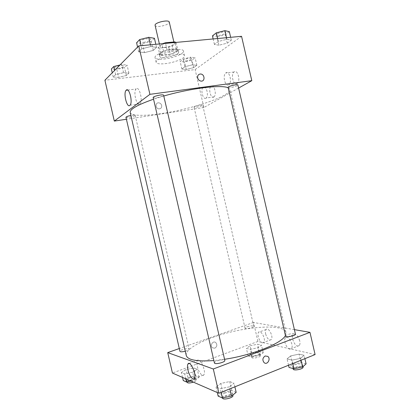 <?xml version="1.0" encoding="UTF-8"?>
<svg xmlns="http://www.w3.org/2000/svg" width="420" height="420" viewBox="0 0 420 420"><rect width="100%" height="100%" fill="white"/><g stroke="black" fill="none" stroke-linecap="round" stroke-linejoin="round"><path stroke-width="0.32" stroke-dasharray="2.1 1.58" d="M155.101 25.368C155.437 26.234 156.922 26.586 159.563 26.418C165.359 25.589 168.599 24.15 169.281 22.097M164.414 47.439C170.2 46.557 173.455 45.197 174.19 43.36C174.001 40.798 159.059 44.247 160.01 46.63C160.319 47.392 161.789 47.66 164.414 47.439M175.964 42.425L177.781 49.723L176.369 49.046L167.081 49.97L163.49 51.146L159.737 54.479L158.104 47.407L162.54 43.68M176.138 42.62L172.237 46.048L168.735 47.203L159.616 48.085L158.104 47.407M177.781 49.723L173.849 53.041L172.237 46.048M168.735 47.203L170.347 54.175L161.238 55.115L159.616 48.085M170.347 54.175L173.849 53.041M159.737 54.479L161.238 55.115M177.413 51.23C174.006 54.39 159.458 56.837 159.28 54.248C158.025 51.224 177.986 46.62 178.185 49.88L177.413 51.23M177.959 53.576L178.731 52.243C178.542 49.03 158.582 53.639 159.821 56.611C160.225 57.561 162.178 57.871 165.679 57.545C171.092 56.826 175.187 55.503 177.959 53.576M163.49 51.146L161.831 43.958M176.369 49.046L174.862 42.53M167.081 49.97L165.564 43.397M163.916 59.052C172.977 58.196 184.343 53.639 183.451 51.104C183.22 46.274 153.169 53.209 155.08 57.65C155.704 59.084 158.65 59.551 163.916 59.052M164.987 63.677C174.037 62.779 185.414 58.28 184.543 55.829C184.349 51.151 154.297 58.086 156.172 62.38C156.786 63.761 159.721 64.197 164.987 63.677M241.553 36.299L195.143 69.594L104.9 80.252M192.544 64.806L196.844 65.315L193.652 67.646L186.26 69.473L181.892 69.011L184.978 66.68L192.544 64.806L196.844 65.315L193.652 67.646L186.26 69.473L181.892 69.011L184.978 66.68L192.544 64.806L190.769 57.136L195.09 57.729L191.919 60.149L184.527 61.982L180.143 61.441L183.209 59.015L190.769 57.136M218.925 45.229L214.415 44.415L218.332 41.454L226.889 39.317L231.315 40.205L227.267 43.155L218.925 45.229L214.415 44.415L218.332 41.454L226.889 39.317L231.315 40.205L227.267 43.155L218.925 45.229L216.977 36.808L212.441 35.889M144.464 52.626L138.684 51.854L141.776 48.804L150.822 46.536L156.534 47.387L153.274 50.421L144.464 52.626L138.684 51.854L141.776 48.804L150.822 46.536L156.534 47.387L153.274 50.421L144.464 52.626L142.396 43.659L136.589 42.772M118.624 77.39L113.227 76.996L115.631 74.629L123.569 72.655L128.919 73.106L126.378 75.469L118.624 77.39L113.227 76.996L115.631 74.629L123.569 72.655L128.919 73.106L126.378 75.469L118.624 77.39L116.797 69.473L111.379 68.985M197.662 77.957C198.209 79.774 199.327 80.824 201.033 81.107L201.033 81.107M136.264 88.825L136.08 88.998C132.893 92.096 137.009 107.573 140.028 103.793C143.099 100.879 139.303 85.806 136.264 88.825M161.668 105.446C161.196 103.882 160.198 103.005 158.671 102.821C155.006 102.511 155.347 108.791 159.007 108.874C161.007 108.722 161.894 107.578 161.668 105.446C161.894 107.578 161.007 108.722 159.007 108.874C155.347 108.791 155.006 102.511 158.671 102.821C160.198 103.005 161.196 103.882 161.668 105.446M238.591 88.074L203.894 107.504L195.143 69.594M203.894 107.504L126.41 119.248M236.975 83.643L237.274 83.438C240.891 80.797 237.473 68.801 234.019 71.993C230.554 74.487 233.468 85.985 236.975 83.643M213.754 97.041L213.985 96.883C217.098 94.652 214.016 83.48 211.05 86.231C208.058 88.347 210.735 99.073 213.754 97.041M228.674 84.767C225.236 87.108 222.306 75.527 225.703 73.028C229.078 69.825 232.512 81.911 228.963 84.556L228.674 84.767M205.916 98.17C202.96 100.202 200.267 89.402 203.196 87.281C206.094 84.525 209.191 95.776 206.141 98.007L205.916 98.17M125.958 117.29C125.984 118.314 135.629 116.235 135.193 115.301C135.02 114.986 133.985 114.959 132.09 115.222L130.883 115.432M228.113 87.407C228.249 87.712 229.089 87.764 230.638 87.565C234.749 86.814 237.164 85.953 237.878 84.982M196.502 107.226C200.062 106.564 202.125 105.866 202.697 105.131C202.718 104.197 193.604 106.344 194.035 107.168L196.502 107.226M153.179 97.555C153.379 97.949 154.481 98.017 156.487 97.766C160.655 97.036 163.028 96.185 163.601 95.225M130.2 112.476C130.951 115.993 144.37 116.156 161.584 113.521C192.082 109.132 231.614 95.802 229.845 89.471L228.223 87.869M163.79 96.023L153.562 99.199M186.27 355.499C185.041 350.422 196.712 342.988 213.218 337.234C242.309 326.666 284.125 323.122 285.983 332.477L285.421 335.475M224.553 359.284L213.885 360.565M185.278 351.204L186.448 350.831C188.255 350.159 189.147 349.571 189.131 349.057C189.011 347.582 179.434 350.007 179.965 351.382M285.574 336.142C285.532 335.669 286.241 335.149 287.7 334.582C291.711 333.365 294.289 333.212 295.439 334.115M247.207 326.818C250.682 325.784 252.866 325.605 253.764 326.277C254.284 327.5 245.144 329.548 245.075 328.225C245.054 327.815 245.763 327.348 247.207 326.818M214.431 362.954C214.394 362.324 215.323 361.641 217.219 360.901C221.267 359.63 223.802 359.478 224.826 360.449M315.1 354.569L257.922 341.46L253.538 322.476L294.399 329.627M253.538 322.476L179.309 348.537M299.744 340.872C297.89 335.559 295.733 333.532 293.27 334.787C291.013 336.987 294.305 345.602 297.607 346.075L299.287 345.539C300.043 344.552 300.195 342.998 299.744 340.872M265.666 333.979C266.6 337.302 268.002 339.329 269.881 340.053L271.22 339.628C273.851 337.024 268.422 326.45 266.07 329.522C265.361 330.425 265.225 331.91 265.666 333.979M192.685 372.209L184.674 373.894L181.409 372.53L186.029 369.553L193.851 367.904L197.237 369.196L192.685 372.209L197.237 369.196L193.851 367.904L186.029 369.553L181.409 372.53L184.674 373.894L192.685 372.209L194.56 380.342L199.096 377.233L195.683 375.842L187.861 377.486L183.262 380.557M229.373 386.846L220.232 388.747L216.027 386.988L220.815 383.429L229.709 381.575L234.061 383.234L229.373 386.846L234.061 383.234L229.709 381.575L220.815 383.429L216.027 386.988L220.232 388.747L229.373 386.846L229.84 388.852M300.599 358.344L291.958 360.155L287.054 358.885L290.687 355.887L299.114 354.118L304.117 355.31L300.599 358.344L304.117 355.31L299.114 354.118L290.687 355.887L287.054 358.885L291.958 360.155L300.599 358.344L301.03 360.229M257.922 341.46L172.441 373.049M250.063 345.807L257.518 344.221L261.471 345.161L257.88 347.744L250.252 349.361L246.393 348.358L250.063 345.807L246.393 348.358L250.252 349.361L257.88 347.744L261.471 345.161L257.518 344.221L250.063 345.807L251.795 353.309L248.147 355.945L252.026 357.037L259.654 355.425L263.225 352.763L259.25 351.734L251.795 353.309M289.742 349.125C286.487 348.616 283.206 339.927 285.416 337.738C287.999 334.183 294.305 345.539 291.396 348.6L289.742 349.125M262.416 342.83C259.571 342.405 256.615 334.115 258.61 332.22C260.909 329.154 266.306 339.822 263.734 342.416L262.416 342.83M214.809 348.191C217.151 346.605 217.455 344.715 215.722 342.526C212.945 340.226 209.548 345.733 212.468 347.823L214.809 348.191L212.468 347.823C209.548 345.733 212.945 340.226 215.722 342.526C217.455 344.715 217.156 346.605 214.809 348.191M197.327 366.434C198.518 372.026 202.482 377.192 203.863 374.824C206.514 371.448 199.721 356.454 197.431 360.502C196.749 361.651 196.712 363.631 197.327 366.434M265.156 355.992C262.531 357.861 262.196 360.092 264.149 362.675L264.149 362.675M190.953 381.098L194.56 380.342M189.247 378.079C192.738 376.955 194.901 376.84 195.746 377.727C196.382 379.381 186.753 381.869 186.59 380.09C186.559 379.465 187.446 378.798 189.247 378.079M199.096 377.233L197.237 369.196M195.683 375.842L193.851 367.904M187.861 377.486L186.029 369.553M182.542 377.438L181.409 372.53M185.819 378.866L184.674 373.894M187.121 382.384C187.089 381.754 187.971 381.077 189.777 380.357C193.263 379.229 195.431 379.118 196.277 380.021C196.303 380.688 195.332 381.397 193.363 382.142M236.166 392.354L231.788 390.569L222.889 392.417L218.127 396.092M224.668 393.173C228.701 391.834 231.257 391.771 232.334 392.978C233.116 395.131 222.185 397.787 221.944 395.504C221.881 394.748 222.789 393.971 224.668 393.173M234.89 386.82L234.061 383.234M231.788 390.569L229.709 381.575M222.889 392.417L220.815 383.429M217.313 392.558L216.027 386.988M221.072 392.38L220.232 388.747M222.547 398.108C222.479 397.341 223.388 396.559 225.267 395.756C229.299 394.411 231.851 394.354 232.932 395.582M253.428 353.75C256.888 352.669 259.093 352.548 260.027 353.399C260.605 354.889 251.465 356.921 251.333 355.331C251.297 354.842 251.99 354.312 253.428 353.75M259.654 355.425L257.88 347.744M263.225 352.763L261.471 345.161M259.25 351.734L257.518 344.221M248.147 355.945L246.393 348.358M252.026 357.037L250.252 349.361M253.922 355.903C257.387 354.816 259.586 354.706 260.531 355.567C261.114 357.079 251.969 359.111 251.837 357.499C251.795 357.005 252.488 356.47 253.922 355.903M306.096 363.862L301.061 362.56L292.64 364.324L289.028 367.427M294.698 364.88C298.699 363.605 301.298 363.536 302.494 364.67C303.198 366.566 292.808 368.644 292.625 366.649C292.556 366.077 293.249 365.489 294.698 364.88M304.894 358.675L304.117 355.31M301.061 362.56L299.114 354.118M292.64 364.324L290.687 355.887M288.524 365.253L287.054 358.885M292.74 363.557L291.958 360.155M293.186 369.091C293.118 368.508 293.811 367.915 295.26 367.3C299.255 366.025 301.854 365.962 303.062 367.112M119.963 64.969L121.695 64.533L127.066 65.079L124.546 67.541L116.797 69.473M117.81 68.45C121.427 67.888 123.433 67.095 123.837 66.066C123.737 64.528 114.004 66.549 114.587 67.987C114.812 68.476 115.889 68.633 117.81 68.45M123.569 72.655L121.695 64.533M128.919 73.106L127.066 65.079M126.378 75.469L124.546 67.541M113.227 76.996L112.255 72.786M115.631 74.629L114.644 70.361M117.81 68.428C121.422 67.872 123.433 67.074 123.832 66.045C123.732 64.512 113.998 66.528 114.581 67.967C114.807 68.46 115.883 68.612 117.81 68.428M154.434 38.283L151.2 41.449L142.396 43.659M143.698 42.346C147.893 41.732 150.229 40.74 150.712 39.365C150.544 37.391 139.566 39.811 140.28 41.664C140.532 42.273 141.671 42.504 143.698 42.346M150.822 46.536L150.423 44.814M156.534 47.387L155.82 44.31M153.274 50.421L151.2 41.449M138.684 51.854L137.582 47.082M141.776 48.804L141.057 45.685M143.692 42.326C147.887 41.711 150.224 40.719 150.707 39.343C150.538 37.37 139.561 39.79 140.275 41.648C140.527 42.252 141.666 42.483 143.692 42.326M185.824 60.974C189.399 60.391 191.436 59.582 191.94 58.548C191.856 57.162 182.753 59.33 183.283 60.611C183.446 61.005 184.291 61.126 185.824 60.974M196.844 65.315L195.09 57.729M193.652 67.646L191.919 60.149M186.26 69.473L184.527 61.982M181.892 69.011L180.143 61.441M184.978 66.68L183.209 59.015M185.819 60.958C189.394 60.375 191.431 59.566 191.935 58.532C191.851 57.146 182.747 59.315 183.278 60.59C183.44 60.984 184.291 61.11 185.819 60.958M229.341 31.663L225.32 34.724L216.977 36.808M218.615 35.537C222.752 34.886 225.136 33.878 225.755 32.513C225.619 30.765 215.366 33.411 216.011 35.023C216.184 35.49 217.056 35.663 218.615 35.537M226.889 39.317L226.517 37.706M231.315 40.205L230.643 37.317M227.267 43.155L225.32 34.724M214.415 44.415L213.15 38.95M218.332 41.454L217.655 38.53M218.61 35.516C222.747 34.865 225.131 33.857 225.75 32.492C225.614 30.749 215.36 33.39 216.006 35.002C216.184 35.469 217.051 35.642 218.61 35.516M159.395 43.974L160.01 46.63M173.87 41.979L174.19 43.36M178.731 52.243L178.185 49.88M159.821 56.611L159.28 54.248M184.543 55.829L183.451 51.104M156.172 62.38L155.08 57.65M130.058 105.194L140.028 103.793M127.738 90.069L136.08 88.998M234.019 71.993L225.703 73.028M237.274 83.438L228.963 84.556M211.05 86.231L203.196 87.281M213.985 96.883L206.141 98.007M285.983 332.477L229.845 89.471M135.193 115.301L189.131 349.057M253.764 326.277L202.697 105.131M245.075 328.225L194.035 107.168M293.27 334.787L285.416 337.738M299.287 345.539L291.396 348.6M266.07 329.522L258.61 332.22M271.22 339.628L263.734 342.416M194.36 378.446L203.863 374.824M189.278 363.489L197.431 360.502M196.277 380.021L195.746 377.727M187.01 381.922L186.59 380.09M232.811 395.047L232.334 392.978M222.511 397.95L221.944 395.504M260.531 355.567L260.027 353.399M251.837 357.499L251.333 355.331M302.962 366.681L302.494 364.67M293.066 368.56L292.625 366.649"/><path stroke-width="0.63" d="M173.87 41.979L169.281 22.097C169.013 19.199 154.072 22.649 155.101 25.368L159.395 43.974M165.564 43.397L165.422 42.767L162.54 43.68M165.422 42.767L174.72 41.9L175.964 42.425M174.862 42.53L174.72 41.9M126.41 119.248L114.319 121.081L104.9 80.252L138.742 45.901L241.553 36.299L251.806 80.677L238.591 88.074M197.668 77.957C197.39 75.484 198.366 74.167 200.597 74.004C204.839 74.125 205.306 81.648 201.033 81.107C199.332 80.824 198.209 79.774 197.668 77.957C197.39 75.484 198.366 74.167 200.597 74.004L200.597 74.004C204.834 74.125 205.301 81.648 201.033 81.107M114.319 121.081L149.919 94.332L138.742 45.901M149.919 94.332L251.806 80.677M126.278 90.106C129.197 87.077 133.009 102.275 130.058 105.194C127.171 108.985 123.044 93.377 126.105 90.279L126.278 90.106M130.883 115.432C127.832 116.099 126.189 116.718 125.958 117.29L179.965 351.382C180.479 352.018 182.249 351.96 185.278 351.204M237.878 84.982C237.872 83.811 227.598 86.362 228.113 87.407L285.574 336.142C285.684 337.806 296.063 335.675 295.439 334.115L237.878 84.982M163.601 95.225C163.585 93.896 152.618 96.353 153.179 97.555L214.431 362.954C214.589 364.854 225.519 362.219 224.826 360.449L163.601 95.225M228.223 87.869C222.385 84.441 190.754 88.163 163.79 96.023M153.562 99.199C137.608 104.795 129.822 109.221 130.2 112.476L186.27 355.499C187.688 360.024 196.891 361.709 213.885 360.565M285.421 335.475C282.151 343.166 252.42 355.226 224.553 359.284M294.399 329.627L309.965 332.346L315.1 354.569L218.904 393.246L213.308 368.996L309.965 332.346M179.309 348.537L167.727 352.606L213.308 368.996M167.727 352.606L172.441 373.049L218.904 393.246M187.94 369.925C187.32 367.096 187.341 365.111 187.992 363.962C190.176 359.93 196.901 375.092 194.36 378.446C193.037 380.804 189.147 375.559 187.94 369.925M265.162 355.992L267.76 356.37C271.142 358.764 267.346 365.431 264.149 362.675C262.196 360.092 262.537 357.861 265.162 355.992L267.755 356.37C271.136 358.764 267.346 365.431 264.149 362.675M182.542 377.438L183.262 380.557L186.548 382.022L190.953 381.098M186.548 382.022L185.819 378.866M193.363 382.142C189.956 383.187 187.877 383.266 187.121 382.384L187.01 381.922M217.313 392.558L218.127 396.092L222.364 397.976L231.509 396.086L236.166 392.354L234.89 386.82M231.509 396.086L229.84 388.852M222.364 397.976L221.072 392.38M232.811 395.047L232.932 395.582C233.725 397.761 222.794 400.418 222.547 398.108L222.511 397.95M288.524 365.253L289.028 367.427L293.953 368.812L302.6 367.006L306.096 363.862L304.894 358.675M302.6 367.006L301.03 360.229M293.953 368.812L292.74 363.557M302.962 366.681L303.062 367.112C303.77 369.033 293.381 371.112 293.186 369.091L293.066 368.56M112.255 72.786L111.379 68.985L113.757 66.512L119.963 64.969M114.644 70.361L113.757 66.512M137.582 47.082L136.589 42.772L139.65 39.59L148.696 37.312L154.434 38.283L155.82 44.31M150.423 44.814L148.696 37.312M141.057 45.685L139.65 39.59M213.15 38.95L212.441 35.889L216.337 32.812L224.894 30.671L229.341 31.663L230.643 37.317M226.517 37.706L224.894 30.671M217.655 38.53L216.337 32.812M126.105 90.279L127.738 90.069M187.992 363.962L189.278 363.489"/></g></svg>
